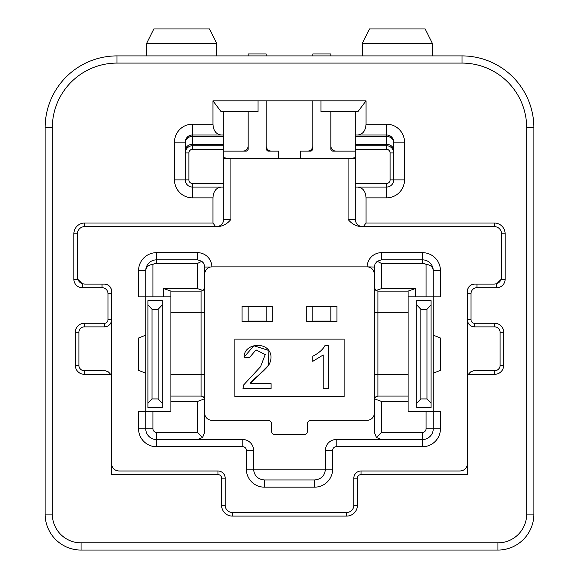 <?xml version="1.0" encoding="UTF-8"?>
<svg xmlns="http://www.w3.org/2000/svg" width="579" height="579" viewBox="0 0 579 579"><rect width="100%" height="100%" fill="white"/><g stroke="black" fill="none" stroke-linecap="round" stroke-linejoin="round"><path stroke-width="0.87" d="M415.281 296.868L408.094 296.868L408.094 401.45L381.503 401.45L381.503 432.354L422.467 432.354A3.597 3.597 0 0 0 426.064 428.757L426.064 411.329L440.438 411.329L440.438 428.757A17.971 17.971 0 0 1 422.467 446.727L336.218 446.727A3.597 3.597 0 0 0 332.628 450.324L332.628 469.193A17.971 17.971 0 0 1 314.658 487.156L264.342 487.156A17.971 17.971 0 0 1 246.372 469.193L246.372 450.324A3.597 3.597 0 0 0 242.782 446.727L156.533 446.727A17.971 17.971 0 0 1 138.562 428.757L138.562 411.329L152.936 411.329L152.936 428.757A3.597 3.597 0 0 0 156.533 432.354L197.497 432.354L197.497 401.45L170.906 401.45L170.906 296.868L163.719 296.868L163.719 288.603L197.497 288.603L197.497 263.445L156.533 263.445A7.187 7.187 0 0 0 152.936 264.408L152.936 296.868L138.562 296.868L138.562 270.632A17.971 17.971 0 0 1 156.533 252.661L197.497 252.661A14.374 14.374 0 0 1 211.871 266.861L367.129 266.861A14.374 14.374 0 0 1 381.503 252.661L422.467 252.661A17.971 17.971 0 0 1 440.438 270.632L440.438 296.868L426.064 296.868L426.064 264.408A7.187 7.187 0 0 0 422.467 263.445L381.503 263.445L381.503 288.603L415.281 288.603L415.281 296.868L426.064 296.868M433.251 335.14L440.438 338.013L440.438 370.357L433.251 373.238M145.749 373.238L138.562 370.357L138.562 338.013L145.749 335.14M336.935 306.392L336.935 321.483L306.747 321.483L306.747 306.392L336.935 306.392M272.253 306.392L272.253 321.483L242.065 321.483L242.065 306.392L272.253 306.392M467.391 463.801L467.391 377.906L467.391 474.577L361.014 474.577A3.597 3.597 0 0 0 357.424 478.174L357.424 505.308A10.784 10.784 0 0 1 346.64 516.092L232.36 516.092A10.784 10.784 0 0 1 221.576 505.308L221.576 478.174A3.597 3.597 0 0 0 217.986 474.577L111.609 474.577L111.609 377.906L111.609 463.801C112.044 468.158 114.439 470.553 118.796 470.988L217.986 470.988A7.187 7.187 0 0 1 225.173 478.174L225.173 505.308A7.187 7.187 0 0 0 232.36 512.495L346.64 512.495A7.187 7.187 0 0 0 353.827 505.308L353.827 478.174A7.187 7.187 0 0 1 361.014 470.988L460.204 470.988C464.561 470.553 466.956 468.158 467.391 463.801M366.051 100.826L357.96 111.609L320.947 111.609L320.947 100.826L366.051 100.826L366.051 124.188L386.533 124.188A17.971 17.971 0 0 1 404.504 142.152L404.504 179.888A17.971 17.971 0 0 1 386.533 197.859L366.051 197.859L366.051 223.016L494.343 223.016A10.784 10.784 0 0 1 505.127 233.793L505.127 279.317A8.388 8.388 0 0 1 496.739 287.705L476.973 287.705A5.993 5.993 0 0 0 470.988 293.691L470.988 319.688A3.597 3.597 0 0 0 474.577 323.285L494.705 323.285A8.982 8.982 0 0 1 503.687 332.266L503.687 365.327A8.982 8.982 0 0 1 494.705 374.316L468.353 374.316L470.532 371.971L473.506 370.799L494.705 370.719A5.392 5.392 0 0 0 500.097 365.327L500.097 332.266A5.392 5.392 0 0 0 494.705 326.874L474.577 326.874A7.187 7.187 0 0 1 467.391 319.688L467.391 291.295A7.187 7.187 0 0 1 474.577 284.108L494.343 284.108L496.739 283.696A7.187 7.187 0 0 0 501.125 279.317L501.537 276.921L501.537 233.793A7.187 7.187 0 0 0 494.343 226.606L360.529 226.606C355.506 225.911 351.359 223.516 348.08 219.419L348.08 158.328L230.92 158.328L230.92 219.419C227.641 223.516 223.494 225.911 218.471 226.606L84.657 226.606A7.187 7.187 0 0 0 77.463 233.793L77.463 276.921L77.876 279.317A7.187 7.187 0 0 0 82.261 283.696L82.261 287.705A8.388 8.388 0 0 1 73.873 279.317L73.873 233.793A10.784 10.784 0 0 1 84.657 223.016L212.949 223.016L212.949 197.859L192.467 197.859A17.971 17.971 0 0 1 174.496 179.888L174.496 142.152A17.971 17.971 0 0 1 192.467 124.188L212.949 124.188L212.949 100.826L258.053 100.826L258.053 111.609L221.04 111.609L212.949 100.826M73.873 279.317L77.876 279.317L82.261 283.696L84.657 284.108L104.423 284.108A7.187 7.187 0 0 1 111.609 291.295L111.609 319.688A7.187 7.187 0 0 1 104.423 326.874L84.295 326.874A5.392 5.392 0 0 0 78.903 332.266L78.903 365.327A5.392 5.392 0 0 0 84.295 370.719L105.494 370.799L108.468 371.971L110.647 374.316A7.187 7.187 0 0 1 111.609 377.906L111.609 319.688L108.012 319.688L108.012 293.691A5.993 5.993 0 0 0 102.027 287.705L82.261 287.705M234.871 339.091L344.129 339.091L344.129 396.593L234.871 396.593L234.871 339.091M374.316 274.048L374.316 312.682L374.316 267.042L367.129 266.861A7.187 7.187 0 0 1 368.722 267.042C372.203 268.084 374.07 270.422 374.316 274.048M374.316 413.124A7.187 7.187 0 0 1 367.129 420.311L311.061 420.311A3.597 3.597 0 0 0 307.471 423.908L307.471 431.094A3.597 3.597 0 0 1 303.874 434.691L275.126 434.691A3.597 3.597 0 0 1 271.529 431.094L271.529 423.908A3.597 3.597 0 0 0 267.939 420.311L211.871 420.311A7.187 7.187 0 0 1 204.684 413.124L204.684 374.49L204.684 432.354L202.585 437.435L197.497 432.354M223.733 158.328L230.92 158.328M348.08 158.328L355.267 158.328M170.906 401.45L170.906 411.329L152.936 411.329M497.94 550.05L81.06 550.05A35.941 35.941 0 0 1 45.119 514.109L45.119 127.778A71.876 71.876 0 0 1 117.001 55.902L461.999 55.902A71.876 71.876 0 0 1 533.881 127.778L533.881 514.109A35.941 35.941 0 0 1 497.94 550.05L497.94 542.863A28.747 28.747 0 0 0 526.687 514.109L526.687 127.778A64.689 64.689 0 0 0 461.999 63.089L117.001 63.089A64.689 64.689 0 0 0 52.313 127.778L52.313 514.109A28.747 28.747 0 0 0 81.06 542.863L497.94 542.863M426.064 411.329L408.094 411.329L408.094 401.45M152.936 296.868L163.719 296.868M362.273 43.324L369.46 28.95L425.167 28.95L432.354 43.324L362.273 43.324L362.273 55.902M146.646 43.324L153.833 28.95L209.54 28.95L216.727 43.324L146.646 43.324L146.646 55.902M408.094 312.682L377.906 312.682L377.906 396.058L375.431 397.042L374.316 399.648L374.316 432.354L376.415 437.435L381.503 439.541L336.218 439.541A10.784 10.784 0 0 0 325.441 450.324L325.441 469.193L253.559 469.193L253.559 450.324A10.784 10.784 0 0 0 242.782 439.541L156.533 439.541A10.784 10.784 0 0 1 145.749 428.757L145.749 270.632A10.784 10.784 0 0 1 156.533 259.848L197.497 259.848L201.81 261.288L203.446 263.004L204.438 265.16L204.684 374.49L201.094 374.49L201.094 312.682L170.906 312.682M197.497 439.541L202.585 437.435M470.988 319.688L467.391 319.688L467.391 377.906A7.187 7.187 0 0 1 468.353 374.316M366.051 223.016L363.351 226.606L360.529 226.606M218.471 226.606L215.649 226.606L212.949 223.016M374.316 399.648L374.316 312.682L377.906 312.682L377.906 291.114L375.959 290.542L381.503 288.603M426.064 428.757L433.251 428.757L433.251 270.632C432.817 266.861 430.421 264.784 426.064 264.408M440.438 428.757L433.251 428.757A10.784 10.784 0 0 1 422.467 439.541L381.503 439.541M496.739 287.705L496.739 283.696L501.125 279.317L505.127 279.317M110.647 374.316L84.295 374.316A8.982 8.982 0 0 1 75.313 365.327L75.313 332.266A8.982 8.982 0 0 1 84.295 323.285L104.423 323.285A3.597 3.597 0 0 0 108.012 319.688M320.947 100.826L258.053 100.826M223.733 111.609L223.733 149.339L192.467 149.339A3.597 3.597 0 0 0 188.877 152.936L188.877 179.888A3.597 3.597 0 0 0 192.467 183.485L223.733 183.485L223.733 219.419C223.299 223.776 220.903 226.172 216.546 226.606M223.733 183.485L223.733 149.339M223.733 145.749L192.467 145.749A7.187 7.187 0 0 0 185.28 152.936L188.877 152.936M362.454 226.606C358.097 226.172 355.701 223.776 355.267 219.419L355.267 183.485L386.533 183.485A3.597 3.597 0 0 0 390.123 179.888L390.123 152.936L393.72 152.936A7.187 7.187 0 0 0 386.533 145.749L355.267 145.749L355.267 111.609M390.123 152.936A3.597 3.597 0 0 0 386.533 149.339L355.267 149.339L355.267 183.485M355.267 149.339L355.267 145.749M355.267 187.075L386.533 187.075A7.187 7.187 0 0 0 393.72 179.888L393.72 142.152A7.187 7.187 0 0 0 386.533 134.965L355.267 134.965M223.733 134.965L192.467 134.965A7.187 7.187 0 0 0 185.28 142.152L185.28 179.888A7.187 7.187 0 0 0 192.467 187.075L223.733 187.075M408.094 296.868L408.094 291.114L377.906 291.114M381.503 263.445L377.19 261.288L381.503 259.848L422.467 259.848A10.784 10.784 0 0 1 433.251 270.632L440.438 270.632M377.906 396.058L408.094 396.058M197.497 288.603L203.041 290.542L201.094 291.114L170.906 291.114L170.906 296.868M170.906 396.058L201.094 396.058L201.094 374.49L170.906 374.49M415.281 288.603L408.094 291.114M170.906 291.114L163.719 288.603M381.503 432.354L376.415 437.435M152.936 264.408C148.579 264.784 146.183 266.861 145.749 270.632L138.562 270.632M467.391 291.295C467.818 286.938 470.213 284.542 474.577 284.108M104.423 284.108C108.772 284.535 111.168 286.931 111.609 291.295M211.871 266.861L210.278 267.042C206.797 268.084 204.93 270.422 204.684 274.048M374.418 398.793L381.503 401.45M197.497 401.45L204.582 398.793L203.309 396.818L201.094 396.058M377.19 261.288L375.069 263.821L374.316 267.042M374.316 287.524L375.959 290.542M201.81 261.288L197.497 263.445M203.041 290.542L204.684 287.524M204.684 399.648L204.582 398.793M332.628 469.193L325.441 469.193C324.783 475.728 321.193 479.318 314.658 479.969L264.342 479.969L264.342 487.156M246.372 469.193L253.559 469.193C254.217 475.728 257.807 479.318 264.342 479.969M366.051 197.859C365.559 191.323 362.867 187.726 357.96 187.075M357.96 134.965C362.867 134.314 365.559 130.724 366.051 124.188M221.04 187.075C216.133 187.726 213.441 191.323 212.949 197.859M212.949 124.188C213.441 130.724 216.133 134.314 221.04 134.965M244.048 357.142C244.027 345.468 260.051 342.088 267.469 348.833C271.117 352.531 271.956 357.069 269.995 362.461C269.221 365.183 265.377 369.467 258.473 375.315C253.168 379.802 250.425 382.567 250.237 383.609L271.095 383.609L271.095 388.697L242.977 388.697L243.585 385.021L260.557 366.702L265.218 354.587L256.019 349.897L249.361 357.684L244.048 357.142L253.892 345.772L268.946 350.534L268.316 365.458L250.237 383.609M328.438 345.395L328.438 388.697L323.22 388.697L323.22 354.956L312.769 361.339L312.769 356.215C318.884 353.089 322.981 349.477 325.065 345.395L328.438 345.395M416.721 304.952L420.853 309.266L420.853 398.931L416.721 403.245L416.721 300.639L431.094 300.639L431.094 403.245L426.962 398.931L420.853 398.931M426.962 398.931L426.962 309.266L420.853 309.266M426.962 309.266L431.094 304.952M416.721 403.245L416.721 407.558L431.094 407.558L431.094 403.245M147.906 304.952L152.038 309.266L152.038 398.931L147.906 403.245L147.906 300.639L162.279 300.639L162.279 403.245L158.147 398.931L152.038 398.931M158.147 398.931L158.147 309.266L152.038 309.266M158.147 309.266L162.279 304.952M147.906 403.245L147.906 407.558L162.279 407.558L162.279 403.245M242.782 151.141A5.392 5.392 0 0 0 248.174 145.749A5.392 5.392 0 0 1 242.782 151.141A5.392 5.392 0 0 0 248.174 145.749A5.392 5.392 0 0 1 242.782 151.141M266.137 145.749A5.392 5.392 0 0 0 271.529 151.141A5.392 5.392 0 0 1 266.137 145.749M223.733 151.141L246.357 151.141A6.47 6.47 0 0 0 248.174 149.324L248.174 111.609M278.716 158.328L278.716 151.141L267.954 151.141A6.47 6.47 0 0 1 266.137 149.324L266.137 100.826M266.137 55.902L266.137 53.948L248.174 53.948L248.174 55.902M312.863 145.749A5.392 5.392 0 0 1 307.471 151.141A5.392 5.392 0 0 0 312.863 145.749A5.392 5.392 0 0 1 307.471 151.141A5.392 5.392 0 0 0 312.863 145.749M300.284 158.328L300.284 151.141L311.046 151.141A6.47 6.47 0 0 0 312.863 149.324L312.863 100.826M312.863 55.902L312.863 53.948L330.826 53.948L330.826 55.902M355.267 151.141L332.643 151.141A6.47 6.47 0 0 1 330.826 149.324L330.826 111.609M330.826 145.749A5.392 5.392 0 0 0 336.218 151.141A5.392 5.392 0 0 1 330.826 145.749M266.137 306.747L266.137 321.128L248.174 321.128L248.174 306.747L266.145 306.747L266.137 321.128M248.167 321.128L248.174 306.747M312.863 321.128L312.863 306.747L330.826 306.747L330.826 321.128L312.855 321.128L312.863 306.747M330.826 306.747L330.833 321.128M374.316 374.49L408.094 374.49M355.267 144.301L386.533 144.301L386.533 136.412L355.267 136.412M223.733 136.412L192.467 136.412L192.467 144.301L223.733 144.301M386.533 149.339L386.533 144.301A7.187 6.224 0 0 1 393.72 150.526M393.72 142.637A7.187 6.224 0 0 0 386.533 136.412L386.533 134.965A7.187 7.187 0 0 1 393.72 142.152L404.504 142.152M185.28 150.526A7.187 6.224 -0 0 1 192.467 144.301L192.467 149.339M174.496 142.152L185.28 142.152A7.187 7.187 0 0 1 192.467 134.965L192.467 136.412A7.187 6.224 -0 0 0 185.28 142.637M188.877 179.888L185.28 179.888A7.187 7.187 0 0 0 192.467 187.075L192.467 197.859M386.533 197.859L386.533 187.075A7.187 7.187 0 0 0 393.72 179.888L390.123 179.888M386.533 187.075L386.533 183.485M192.467 183.485L192.467 187.075M348.08 219.419L355.267 219.419M223.733 219.419L230.92 219.419M357.424 478.174L353.827 478.174M357.424 505.308L353.827 505.308M346.64 516.092L346.64 512.495M232.36 516.092L232.36 512.495M225.173 478.174L221.576 478.174M225.173 505.308L221.576 505.308M422.467 432.354L422.467 446.727M156.533 446.727L156.533 432.354M138.562 428.757L152.936 428.757M84.657 226.606L84.657 223.016M73.873 233.793L77.463 233.793M102.027 284.108L102.027 287.705M111.609 293.691L108.012 293.691M494.343 223.016L494.343 226.606M505.127 233.793L501.537 233.793M476.973 287.705L476.973 284.108M470.988 293.691L467.391 293.691M81.06 550.05L81.06 542.863M526.687 514.109L533.881 514.109M45.119 514.109L52.313 514.109M526.687 127.778L533.881 127.778M45.119 127.778L52.313 127.778M461.999 63.089L461.999 55.902M117.001 55.902L117.001 63.089M361.014 474.577L361.014 470.988M217.986 470.988L217.986 474.577M474.577 326.874L474.577 323.285M494.705 323.285L494.705 326.874M503.687 332.266L500.097 332.266M503.687 365.327L500.097 365.327M494.705 374.316L494.705 370.719M104.423 323.285L104.423 326.874M84.295 326.874L84.295 323.285M78.903 332.266L75.313 332.266M78.903 365.327L75.313 365.327M84.295 370.719L84.295 374.316M242.782 439.541L242.782 446.727M253.559 450.324L246.372 450.324M314.658 479.969L314.658 487.156M325.441 450.324L332.628 450.324M336.218 439.541L336.218 446.727M422.467 263.445L422.467 252.661M381.503 259.848L381.503 252.661M204.684 267.042L210.278 267.042M197.497 259.848L197.497 252.661M156.533 263.445L156.533 252.661M204.684 312.682L201.094 312.682L201.094 291.114M386.533 124.188L386.533 134.965M404.504 179.888L393.72 179.888M192.467 134.965L192.467 124.188M185.28 179.888L174.496 179.888M432.354 43.324L432.354 55.902M216.727 43.324L216.727 55.902M223.733 157.647L227.504 158.328M355.267 157.647L351.496 158.328"/></g></svg>
